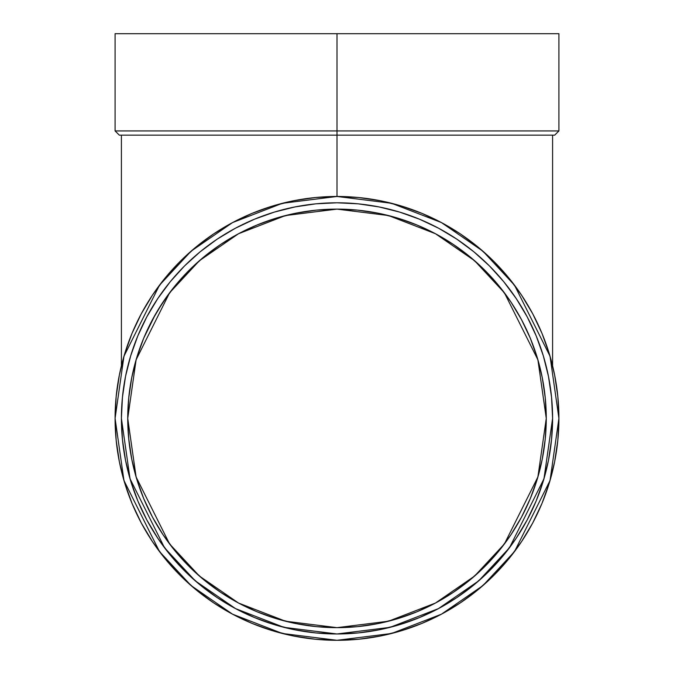 <?xml version="1.0" encoding="UTF-8"?>
<svg xmlns="http://www.w3.org/2000/svg" width="674" height="674" viewBox="0 0 674 674"><rect width="100%" height="100%" fill="white"/><g stroke="black" fill="none" stroke-linecap="round" stroke-linejoin="round"><path stroke-width="1.01" d="M115.085 33.7L337 33.7L337 130.924L115.085 130.924L337 130.924L115.085 130.924L115.085 33.7L558.914 33.7L337 33.7L337 135.154L554.685 135.154L558.914 130.924L337 130.924L558.914 130.924L337 130.924L337 135.154L554.685 135.154L337 135.154L337 196.471L358.753 197.533L380.296 200.734L401.418 206.025L421.924 213.363L441.613 222.673L460.291 233.87L477.782 246.844L493.916 261.461L508.541 277.604L521.516 295.094L532.713 313.772L542.022 333.462L549.361 353.968L554.651 375.089L557.845 396.632L558.914 418.386L557.845 440.139L554.651 461.682L549.361 482.803L542.022 503.31L532.713 522.99L521.516 541.677L508.541 559.167L493.916 575.301L477.782 589.927L460.291 602.901L441.613 614.098L421.924 623.408L401.418 630.746L380.296 636.037L358.753 639.23L337 640.3L315.247 639.23L293.704 636.037L272.582 630.746L252.076 623.408L232.387 614.098L213.709 602.901L196.218 589.927L180.084 575.301L165.459 559.167L152.484 541.677L141.287 522.99L131.978 503.31L124.639 482.803L119.349 461.682L116.155 440.139L115.085 418.386A221.914 221.914 0 0 1 115.085 417.947M204.18 256.668L220.735 244.384L238.352 233.827L256.92 225.049L276.256 218.123L296.172 213.136L316.485 210.12L337 209.117L357.515 210.12L377.828 213.136L397.744 218.123L417.08 225.049L435.648 233.827L453.265 244.384L469.761 256.617L484.977 270.409L498.768 285.624L511.002 302.121L521.558 319.737L530.337 338.297L537.254 357.633L542.25 377.558L545.258 397.871L546.269 418.386L537.894 476.981L504.413 543.943L474.597 576.051L435.48 603.036L388.51 621.209L337 627.654L285.49 621.209L238.52 603.036L199.403 576.051L169.587 543.943L136.106 476.981L127.731 418.386L128.742 397.871L131.75 377.558L136.746 357.633L143.663 338.297L152.442 319.737L162.998 302.121L175.232 285.624L189.023 270.409L204.239 256.617L220.735 244.384L238.352 233.827L256.92 225.049L276.256 218.123L296.172 213.136L316.485 210.12L337.059 209.117M127.748 415.782L127.731 418.183M128.742 397.871L131.75 377.558L128.742 397.871L127.731 418.386L136.106 359.79L169.587 292.819L199.403 260.72L238.52 233.735L285.49 215.554L337 209.117L388.51 215.554L435.48 233.735L474.597 260.72L504.413 292.819L537.894 359.79L546.269 418.386L545.258 438.892L542.25 459.213L537.254 479.13L530.337 498.465L521.558 517.034L511.002 534.651L498.768 551.138L484.977 566.362L469.761 580.154L453.265 592.387L435.648 602.944L417.08 611.722L397.744 618.639L377.828 623.627L357.515 626.643L337 627.654L316.485 626.643L296.172 623.627L276.256 618.639L256.92 611.722L238.352 602.944L220.735 592.387L204.239 580.154L189.023 566.362L175.232 551.138L162.998 534.651L152.442 517.034L143.663 498.465L136.746 479.13L131.75 459.213L128.742 438.892L127.731 418.386L128.742 397.871L131.75 377.558L136.746 357.633L143.663 338.297L152.442 319.737L162.998 302.121L175.232 285.624L189.082 270.35M155.441 314.32L143.663 338.297M188.981 270.451L204.239 256.617L189.023 270.409L181.946 277.848M521.558 319.737L511.002 302.121L521.558 319.737L530.337 338.297L537.254 357.633L542.25 377.558L545.258 397.871L546.269 418.386L545.258 397.871L542.25 377.558L537.254 357.633L534.035 347.885L530.337 338.297L521.6 319.813M534.035 347.885L535.746 352.856M535.754 352.881L537.195 357.431M537.254 357.633L537.271 357.692A209.269 209.269 0 0 1 546.016 408.149M212.285 250.34L204.719 256.23M196.505 263.29L189.352 270.08M121.404 418.386A215.596 215.596 0 0 1 337 202.79A215.596 215.596 0 0 1 552.596 418.386L543.969 478.751L509.477 547.743L478.759 580.819L438.454 608.614L390.069 627.342L337 633.973L283.931 627.342L235.546 608.614L195.241 580.819L164.523 547.743L130.031 478.751L121.404 418.386L122.449 439.515L125.549 460.443L130.689 480.966L137.816 500.892L146.865 520.016L157.741 538.164L170.345 555.157L184.55 570.827L200.229 585.04L217.222 597.644L235.369 608.521L254.494 617.561L274.419 624.688L294.942 629.836L315.87 632.937L337 633.973L358.13 632.937L379.058 629.836L399.581 624.688L419.506 617.561L438.631 608.521L456.778 597.644L473.771 585.04L489.45 570.827L503.655 555.157L516.259 538.164L527.135 520.016L536.184 500.892L543.311 480.966L548.451 460.443L551.551 439.515L552.596 418.386L551.551 397.256L548.451 376.328L543.311 355.805L536.184 335.879L527.135 316.755L516.259 298.607L503.655 281.614L489.45 265.935L473.771 251.731L456.778 239.127L438.631 228.25L419.506 219.202L399.581 212.074L379.058 206.935L358.13 203.826L337 202.79L315.87 203.826L294.942 206.935L274.419 212.074L254.494 219.202L235.369 228.25L217.222 239.127L200.229 251.731L184.55 265.935L170.345 281.614L157.741 298.607L146.865 316.755L137.816 335.879L130.689 355.805L125.549 376.328L122.449 397.256L121.404 418.377A215.596 215.596 0 0 1 337 202.79A215.596 215.596 0 0 1 552.596 418.386A215.596 215.596 0 0 1 337 633.973A215.596 215.596 0 0 1 121.404 418.386L121.404 417.947M558.914 417.947A221.914 221.914 0 0 1 558.914 418.386L550.043 480.52L514.532 551.534L482.921 585.58L441.428 614.191L391.628 633.476L337 640.3L282.372 633.476L232.572 614.191L191.079 585.58L159.468 551.534L123.957 480.52L115.085 418.386L123.957 356.251L159.468 285.237L191.079 251.183L232.572 222.572L282.372 203.295L337 196.471L391.628 203.295L441.428 222.572L482.921 251.183L514.532 285.237L550.043 356.251L558.914 418.386A221.914 221.914 0 0 1 337 640.3A221.914 221.914 0 0 1 115.085 418.386L116.155 396.632L119.349 375.089L124.639 353.968L131.978 333.462L141.287 313.772L152.484 295.094L165.459 277.604L180.084 261.461L196.218 246.844L213.709 233.87L232.387 222.673L252.076 213.363L272.582 206.025L293.704 200.734L315.247 197.533L337 196.471L337 135.154L123.494 135.154M456.778 597.644L444.798 605.092M157.741 538.164L150.294 526.183M180.084 575.301L196.218 589.927M552.596 33.7L121.404 33.7L558.914 33.7L558.914 130.924M120.36 135.154L119.315 135.154L120.36 135.154M527.135 316.755L516.259 298.607M456.778 239.127L438.631 228.25M157.741 298.607L146.865 316.755L137.816 335.879M137.816 500.892L146.865 520.016M516.259 538.164L527.135 520.016M485.002 270.434A209.269 209.269 0 0 0 469.761 256.617L453.265 244.384L469.761 256.617L484.977 270.409L498.768 285.624L511.002 302.121L498.768 285.624L492.054 277.848L484.977 270.409L469.736 256.6M453.265 244.384L435.648 233.827L417.08 225.049L397.744 218.123L377.828 213.136L357.515 210.12L377.828 213.136L397.744 218.123L417.08 225.049L435.648 233.827L453.265 244.384M356.605 210.035L338.575 209.125M357.515 210.12L337 209.117L316.485 210.12M315.963 210.178L306.544 211.341M306.266 211.383L296.661 213.043M295.81 213.211L286.265 215.36M286.172 215.385L276.559 218.031M276.256 218.123L256.92 225.049L238.192 233.912A209.269 209.269 0 0 0 220.87 244.291M238.091 233.971L229.607 238.773M229.446 238.866L221.064 244.165M163.091 301.986A209.269 209.269 0 0 1 220.6 244.477L204.239 256.617M181.66 278.168L175.35 285.49M175.173 285.7L172.165 289.458M172.064 289.593L169.09 293.493M168.913 293.721L157.505 310.798A209.269 209.269 0 0 1 162.906 302.255M156.739 312.087L155.391 314.404M155.13 314.868L152.442 319.737M143.545 338.592L141.692 343.234M141.683 343.26L140.04 347.674M139.965 347.885L136.746 357.633L131.75 377.558M296.172 623.627L316.485 626.643M377.828 623.627L397.744 618.639M453.265 592.387L469.761 580.154M542.25 459.213L545.258 438.892M121.404 33.7L337 33.7L337 135.154L119.315 135.154L115.085 130.924M546.269 418.386A209.269 209.269 0 0 1 337 627.654A209.269 209.269 0 0 1 127.731 418.386A209.269 209.269 0 0 1 337 209.117A209.269 209.269 0 0 1 546.269 418.386L546.269 418.386M389.142 215.714L395.554 217.475M397.264 217.98L397.711 218.115A209.269 209.269 0 0 0 397.66 218.098M408.056 221.544L415.572 224.425M426.928 229.421L434.637 233.288M444.621 238.916L452.448 243.845M461.639 250.281L469.07 256.053M477.504 263.298L484.555 269.988M495.988 282.305L497.715 284.352M537.245 357.599A209.269 209.269 0 0 0 530.396 338.441M530.278 338.154A209.269 209.269 0 0 0 521.651 319.906M377.828 213.136A209.269 209.269 0 0 0 276.289 218.115M276.214 218.14A209.269 209.269 0 0 0 257.055 224.99M256.777 225.108A209.269 209.269 0 0 0 238.52 233.735M154.919 315.238A209.269 209.269 0 0 0 152.535 319.56M152.349 319.906A209.269 209.269 0 0 0 143.722 338.154M143.604 338.441A209.269 209.269 0 0 0 136.755 357.599M136.729 357.675A209.269 209.269 0 0 0 127.984 408.149M127.731 135.154L337 135.154L337 196.471M115.085 418.386A221.914 221.914 0 0 1 337 196.471A221.914 221.914 0 0 1 558.914 418.386M552.596 365.78L552.596 135.154M121.404 365.78L121.404 135.154"/></g></svg>
